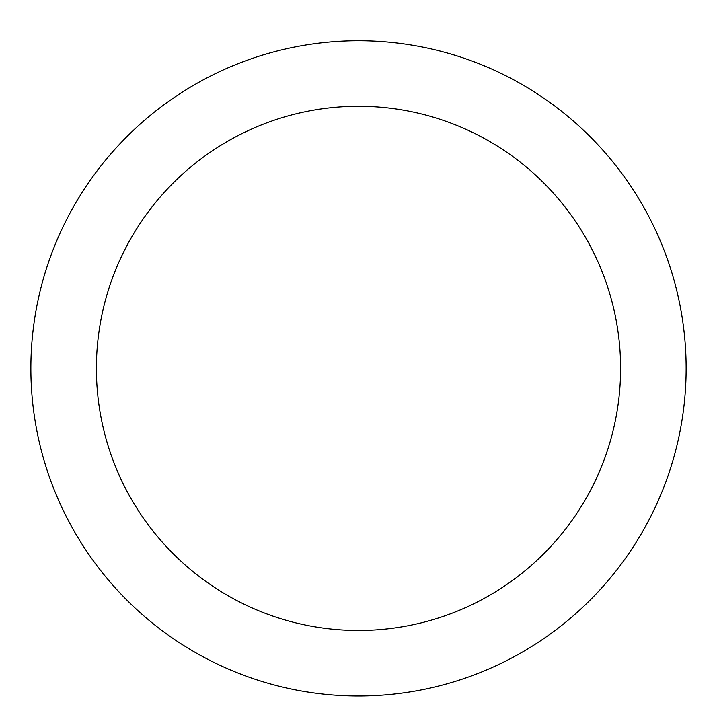 <?xml version="1.0" encoding="UTF-8"?>
<svg xmlns="http://www.w3.org/2000/svg" width="717" height="717" viewBox="0 0 717 717"><rect width="100%" height="100%" fill="white"/><g stroke="black" fill="none" stroke-linecap="round" stroke-linejoin="round"><path stroke-width="1.08" d="M358.5 40.752A327.624 327.624 0 0 1 642.235 532.193A327.624 327.624 0 0 1 74.765 532.193A327.624 327.624 0 0 1 358.5 40.752M358.5 106.277A262.099 262.099 0 0 1 585.484 499.426A262.099 262.099 0 0 1 131.516 499.426A262.099 262.099 0 0 1 358.5 106.277"/></g></svg>
